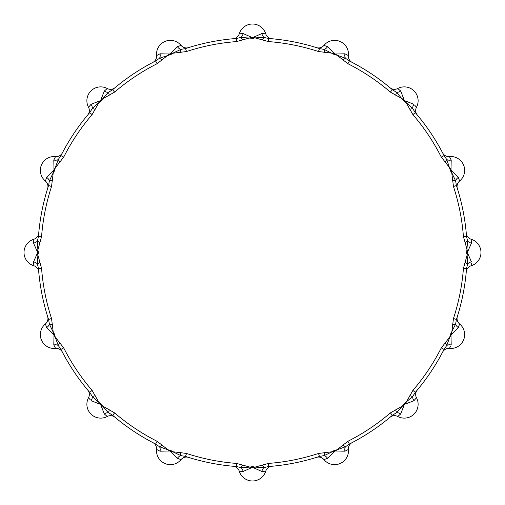 <?xml version="1.0" encoding="UTF-8"?>
<svg xmlns="http://www.w3.org/2000/svg" width="505" height="505" viewBox="0 0 505 505"><rect width="100%" height="100%" fill="white"/><g stroke="black" fill="none" stroke-linecap="round" stroke-linejoin="round"><path stroke-width="0.76" d="M177.369 458.376L170.854 451.571L172.672 451.741L180.834 455.598A4.154 0.404 -92.3 0 1 180.449 452.644L186.509 453.465L185.537 456.425L180.834 455.598A6.925 4.854 108.9 0 0 177.369 458.376L181.068 459.582A13.85 13.85 0 0 1 156.582 449.444L160.047 451.199L169.472 450.997A3.144 3.043 22.5 0 1 170.854 451.571L171.397 450.826L172.672 451.741L180.449 452.644M90.338 399.891L88.514 397.744A13.85 13.85 0 0 0 107.256 416.486L104.301 413.955L100.886 405.174L102.502 406.026L101.675 404.694A4.072 3.933 45 0 0 100.306 403.325L98.974 402.498L92.087 390.371A211.519 211.519 0 0 1 63.731 347.939L55.171 336.936L54.912 335.389A4.072 3.933 67.5 0 0 54.174 333.603L53.259 332.328L51.535 318.491A211.519 211.519 0 0 1 41.58 268.439L37.875 254.993L38.235 253.466A4.072 3.933 90 0 0 38.235 251.534L37.875 250.007L41.58 236.561A211.519 211.519 0 0 1 51.535 186.509L53.259 172.672L54.174 171.397A4.072 3.933 112.5 0 0 54.912 169.611L55.171 168.064L63.731 157.061A211.519 211.519 0 0 1 92.087 114.629L98.974 102.502L100.306 101.675A4.072 3.933 135 0 0 101.675 100.306L102.502 98.974L114.629 92.087L112.596 89.726A214.638 214.638 0 0 1 155.654 60.953L159.567 58.208L169.611 54.912A4.072 3.933 157.5 0 0 171.397 54.174L172.672 53.259L186.509 51.535L185.537 48.575A214.638 214.638 0 0 1 236.327 38.475L240.992 37.433L251.534 38.235A4.072 3.933 180 0 0 253.466 38.235L254.993 37.875L268.439 41.58L268.673 38.475A214.638 214.638 0 0 1 319.463 48.575L324.166 49.402L333.603 54.174A4.072 3.933 -157.5 0 0 335.389 54.912L336.936 55.171L347.939 63.731L349.346 60.953A214.638 214.638 0 0 1 392.404 89.726L396.438 92.289L403.325 100.306A4.072 3.933 -135 0 0 404.694 101.675L406.026 102.502L412.913 114.629L415.274 112.596A214.638 214.638 0 0 1 444.047 155.654L446.792 159.567L450.088 169.611A4.072 3.933 -112.5 0 0 450.826 171.397L451.741 172.672L453.465 186.509L456.425 185.537A214.638 214.638 0 0 1 466.525 236.327L467.567 240.992L466.765 251.534A4.072 3.933 -90 0 0 466.765 253.466L467.125 254.993L463.42 268.439L466.525 268.673A214.638 214.638 0 0 1 456.425 319.463L455.598 324.166L450.826 333.603A4.072 3.933 -67.5 0 0 450.088 335.389L449.829 336.936L441.269 347.939L444.047 349.346A214.638 214.638 0 0 1 415.274 392.404L412.711 396.438L404.694 403.325A4.072 3.933 -45 0 0 403.325 404.694L402.498 406.026L390.371 412.913A211.519 211.519 0 0 1 347.939 441.269L336.936 449.829L335.389 450.088A4.072 3.933 -22.5 0 0 333.603 450.826L332.328 451.741L318.491 453.465A211.519 211.519 0 0 1 268.439 463.42L254.993 467.125L253.466 466.765A4.072 3.933 0 0 0 251.534 466.765L250.007 467.125L236.561 463.42A211.519 211.519 0 0 1 186.509 453.465M92.087 390.371L89.726 392.404L92.289 396.438A6.925 4.854 -41.4 0 1 91.045 400.699L99.826 404.114A3.144 3.043 45 0 1 100.886 405.174L101.675 404.694M152.901 442.632A6.925 6.925 0 0 1 156.582 449.444M161.922 444.968A4.154 0.404 -42.7 0 1 159.567 446.792L155.654 444.047L157.061 441.269L168.064 449.829L159.567 446.792A6.925 4.854 -63.9 0 1 160.047 451.199M169.611 450.088L169.472 450.997L168.064 449.829L169.611 450.088A4.072 3.933 22.5 0 1 171.397 450.826M181.068 459.582A6.925 6.925 0 0 1 188.485 457.366M242.476 464.979A4.154 0.404 -65.2 0 1 240.992 467.567A6.925 4.854 -86.4 0 1 243.126 471.455L251.749 467.662L250.007 467.125L240.992 467.567L236.327 466.525L236.561 463.42M236.327 466.525A214.638 214.638 0 0 1 185.537 456.425A214.638 214.638 0 0 0 236.327 466.525M442.632 152.901A6.925 6.925 0 0 0 449.444 156.582L451.199 160.047L450.997 169.472L441.269 157.061L444.047 155.654M347.939 63.731A211.519 211.519 0 0 1 390.371 92.087L404.114 99.826L403.325 100.306M268.439 41.58A211.519 211.519 0 0 1 318.491 51.535L334.146 53.429L333.603 54.174M186.509 51.535A211.519 211.519 0 0 1 236.561 41.58L251.749 37.338L251.534 38.235M114.629 92.087A211.519 211.519 0 0 1 157.061 63.731L169.472 54.003L169.611 54.912M109.345 409.839L102.502 406.026L108.562 412.711A4.154 0.404 -69.8 0 1 109.345 409.839L114.629 412.913L112.596 415.274L108.562 412.711A6.925 4.854 131.4 0 0 104.301 413.955M441.269 347.939A211.519 211.519 0 0 1 412.913 390.371L405.174 404.114L404.694 403.325M463.42 268.439A211.519 211.519 0 0 1 453.465 318.491L451.571 334.146L450.826 333.603M453.465 186.509A211.519 211.519 0 0 1 463.42 236.561L467.662 251.749L466.765 251.534M158.488 450.422L159.088 450.725M107.256 416.486A6.925 6.925 0 0 1 114.957 417.275M155.654 444.047A214.638 214.638 0 0 1 112.596 415.274A214.638 214.638 0 0 0 155.654 444.047M87.725 390.043A6.925 6.925 0 0 1 88.514 397.744A6.925 6.925 0 0 0 87.725 390.043M46.283 326.615L46.624 327.631L53.429 334.146A3.144 3.043 67.5 0 1 54.003 335.528L55.171 336.936L58.208 345.433A4.154 0.404 -47.3 0 1 60.032 343.078M62.367 352.099A6.925 6.925 0 0 0 55.556 348.418L53.801 344.953L54.003 335.528L54.912 335.389M53.801 344.953A6.925 4.854 153.9 0 1 58.208 345.433L60.953 349.346L63.731 347.939M51.535 318.491L48.575 319.463L49.402 324.166A6.925 4.854 -18.9 0 1 46.624 327.631L45.418 323.932A13.85 13.85 0 0 0 55.556 348.418M89.726 392.404A214.638 214.638 0 0 1 60.953 349.346M47.634 316.515A6.925 6.925 0 0 1 45.418 323.932A6.925 6.925 0 0 0 47.634 316.515M33.62 242.053L33.545 243.126L37.338 251.749A3.144 3.043 90 0 1 37.338 253.251L37.875 254.993L37.433 264.008A4.154 0.404 -24.8 0 1 40.021 262.524M38.727 271.753A6.925 6.925 0 0 0 33.841 265.75L33.545 261.874L37.338 253.251L38.235 253.466M33.545 261.874A6.925 4.854 176.4 0 1 37.433 264.008L38.475 268.673L41.58 268.439M41.58 236.561L38.475 236.327L37.433 240.992A6.925 4.854 3.6 0 1 33.545 243.126L33.841 239.25A13.85 13.85 0 0 0 33.841 265.75M48.575 319.463A214.638 214.638 0 0 1 38.475 268.673M38.727 233.247A6.925 6.925 0 0 1 33.841 239.25A6.925 6.925 0 0 0 38.727 233.247M54.275 159.088L53.801 160.047L54.003 169.472A3.144 3.043 112.5 0 1 53.429 170.854L53.259 172.672L49.402 180.834A4.154 0.404 -2.3 0 1 52.356 180.449M47.634 188.485A6.925 6.925 0 0 0 45.418 181.068L46.624 177.369L53.429 170.854L54.174 171.397M46.624 177.369A6.925 4.854 -161.1 0 1 49.402 180.834L48.575 185.537L51.535 186.509M63.731 157.061L60.953 155.654L58.208 159.567A6.925 4.854 26.1 0 1 53.801 160.047L55.556 156.582A13.85 13.85 0 0 0 45.418 181.068M38.475 236.327A214.638 214.638 0 0 1 48.575 185.537M62.367 152.901A6.925 6.925 0 0 1 55.556 156.582A6.925 6.925 0 0 0 62.367 152.901M105.109 90.338L104.301 91.045L100.886 99.826A3.144 3.043 135 0 1 99.826 100.886L98.974 102.502L92.289 108.562A6.925 4.854 -138.6 0 0 91.045 104.301L99.826 100.886L100.306 101.675M91.045 104.301L88.514 107.256A6.925 6.925 0 0 1 87.725 114.957M60.953 155.654A214.638 214.638 0 0 1 89.726 112.596L92.289 108.562A4.154 0.404 -159.8 0 1 95.161 109.345M112.596 89.726L108.562 92.289A6.925 4.854 48.6 0 1 104.301 91.045L107.256 88.514A13.85 13.85 0 0 0 88.514 107.256M54.912 169.611L54.003 169.472L55.171 168.064L58.208 159.567A4.154 0.404 47.3 0 0 60.032 161.922M101.675 100.306L100.886 99.826L102.502 98.974L108.562 92.289A4.154 0.404 69.8 0 0 109.345 95.161M40.021 242.476A4.154 0.404 24.8 0 1 37.433 240.992L37.875 250.007L37.338 251.749L38.235 251.534M114.957 87.725A6.925 6.925 0 0 1 107.256 88.514A6.925 6.925 0 0 0 114.957 87.725M178.385 46.283L177.369 46.624L170.854 53.429A3.144 3.043 157.5 0 1 169.472 54.003L160.047 53.801A6.925 4.854 -116.1 0 1 159.567 58.208A4.154 0.404 -137.3 0 1 161.922 60.032M160.047 53.801L156.582 55.556A6.925 6.925 0 0 1 152.901 62.367M171.397 54.174L170.854 53.429L172.672 53.259L180.834 49.402A6.925 4.854 71.1 0 1 177.369 46.624L181.068 45.418A13.85 13.85 0 0 0 156.582 55.556M188.485 47.634A6.925 6.925 0 0 1 181.068 45.418A6.925 6.925 0 0 0 188.485 47.634M180.449 52.356A4.154 0.404 92.3 0 1 180.834 49.402L185.537 48.575M236.561 41.58L236.327 38.475M242.476 40.021A4.154 0.404 -114.8 0 0 240.992 37.433A6.925 4.854 -93.6 0 0 243.126 33.545L251.749 37.338A3.144 3.043 180 0 0 253.251 37.338L254.993 37.875L264.008 37.433L268.673 38.475M243.126 33.545L239.25 33.841A6.925 6.925 0 0 1 233.247 38.727M262.524 40.021A4.154 0.404 114.8 0 1 264.008 37.433A6.925 4.854 93.6 0 1 261.874 33.545L265.75 33.841A6.925 6.925 0 0 0 271.753 38.727M345.912 54.275L344.953 53.801L335.528 54.003A3.144 3.043 -157.5 0 1 334.146 53.429L327.631 46.624A6.925 4.854 -71.1 0 1 324.166 49.402A4.154 0.404 -92.3 0 1 324.551 52.356M327.631 46.624L323.932 45.418A6.925 6.925 0 0 1 316.515 47.634M335.389 54.912L335.528 54.003L336.936 55.171L345.433 58.208A6.925 4.854 116.1 0 1 344.953 53.801L348.418 55.556A13.85 13.85 0 0 0 323.932 45.418M352.099 62.367A6.925 6.925 0 0 1 348.418 55.556A6.925 6.925 0 0 0 352.099 62.367M343.078 60.032A4.154 0.404 137.3 0 1 345.433 58.208L349.346 60.953M390.371 92.087L392.404 89.726M395.655 95.161A4.154 0.404 -69.8 0 0 396.438 92.289A6.925 4.854 -48.6 0 0 400.699 91.045L404.114 99.826A3.144 3.043 -135 0 0 405.174 100.886L406.026 102.502L412.711 108.562L415.274 112.596M400.699 91.045L397.744 88.514A6.925 6.925 0 0 1 390.043 87.725M414.662 105.109L416.486 107.256A6.925 6.925 0 0 0 417.275 114.957M409.839 109.345A4.154 0.404 159.8 0 1 412.711 108.562A6.925 4.854 138.6 0 1 413.955 104.301L405.174 100.886L404.694 101.675M458.717 178.385L458.376 177.369L451.571 170.854A3.144 3.043 -112.5 0 1 450.997 169.472L450.088 169.611M451.199 160.047A6.925 4.854 -26.1 0 1 446.792 159.567A4.154 0.404 -47.3 0 1 444.968 161.922M450.826 171.397L451.571 170.854L451.741 172.672L455.598 180.834A6.925 4.854 161.1 0 1 458.376 177.369L459.582 181.068A13.85 13.85 0 0 0 449.444 156.582M457.366 188.485A6.925 6.925 0 0 1 459.582 181.068A6.925 6.925 0 0 0 457.366 188.485M452.644 180.449A4.154 0.404 -177.7 0 1 455.598 180.834L456.425 185.537M463.42 236.561L466.525 236.327M464.979 242.476A4.154 0.404 -24.8 0 0 467.567 240.992A6.925 4.854 -3.6 0 0 471.455 243.126L467.662 251.749A3.144 3.043 -90 0 0 467.662 253.251L467.125 254.993L467.567 264.008L466.525 268.673M471.455 243.126L471.159 239.25A6.925 6.925 0 0 1 466.273 233.247M471.335 263.616L471.159 265.75A6.925 6.925 0 0 0 466.273 271.753M464.979 262.524A4.154 0.404 -155.2 0 1 467.567 264.008A6.925 4.854 -176.4 0 1 471.455 261.874L467.662 253.251L466.765 253.466M457.366 316.515A6.925 6.925 0 0 0 459.582 323.932L458.376 327.631A6.925 4.854 18.9 0 1 455.598 324.166A4.154 0.404 -2.3 0 1 452.644 324.551M458.376 327.631L451.571 334.146A3.144 3.043 -67.5 0 0 450.997 335.528L449.829 336.936L446.792 345.433A6.925 4.854 -153.9 0 1 451.199 344.953L450.997 335.528L450.088 335.389M450.422 346.512L449.444 348.418A6.925 6.925 0 0 0 442.632 352.099M459.582 323.932A13.85 13.85 0 0 1 449.444 348.418M399.891 414.662L400.699 413.955L404.114 405.174L402.498 406.026L396.438 412.711L392.404 415.274A214.638 214.638 0 0 1 349.346 444.047L345.433 446.792L336.936 449.829L335.528 450.997L335.389 450.088M352.099 442.632A6.925 6.925 0 0 0 348.418 449.444L344.953 451.199A6.925 4.854 63.9 0 1 345.433 446.792A4.154 0.404 -137.3 0 1 343.078 444.968M349.346 444.047L347.939 441.269M392.404 415.274L390.371 412.913M344.953 451.199L335.528 450.997A3.144 3.043 -22.5 0 0 334.146 451.571L332.328 451.741L324.166 455.598L319.463 456.425L318.491 453.465M326.615 458.717L327.631 458.376L334.146 451.571L333.603 450.826M324.551 452.644A4.154 0.404 -87.7 0 1 324.166 455.598A6.925 4.854 -108.9 0 1 327.631 458.376L323.932 459.582A6.925 6.925 0 0 0 316.515 457.366A6.925 6.925 0 0 1 323.932 459.582A13.85 13.85 0 0 0 348.418 449.444M471.159 239.25A13.85 13.85 0 0 1 471.159 265.75M261.874 33.545L253.251 37.338L253.466 38.235M239.25 33.841A13.85 13.85 0 0 1 265.75 33.841M52.356 324.551A4.154 0.404 2.3 0 1 49.402 324.166L53.259 332.328L53.429 334.146L54.174 333.603M95.161 395.655A4.154 0.404 -20.2 0 1 92.289 396.438L98.974 402.498L99.826 404.114L100.306 403.325M318.491 51.535L319.463 48.575M397.744 88.514A13.85 13.85 0 0 1 416.486 107.256M243.126 471.455L239.25 471.159A13.85 13.85 0 0 0 265.75 471.159L261.874 471.455A6.925 4.854 86.4 0 1 264.008 467.567L254.993 467.125L253.251 467.662L253.466 466.765M268.439 463.42L268.673 466.525A214.638 214.638 0 0 0 319.463 456.425A214.638 214.638 0 0 1 268.673 466.525L264.008 467.567A4.154 0.404 -114.8 0 1 262.524 464.979M417.275 390.043A6.925 6.925 0 0 0 416.486 397.744A13.85 13.85 0 0 1 397.744 416.486L400.699 413.955A6.925 4.854 -131.4 0 0 396.438 412.711A4.154 0.404 -110.2 0 0 395.655 409.839M453.465 318.491L456.425 319.463M444.968 343.078A4.154 0.404 -132.7 0 1 446.792 345.433L444.047 349.346M412.913 390.371L415.274 392.404M409.839 395.655A4.154 0.404 20.2 0 0 412.711 396.438A6.925 4.854 41.4 0 0 413.955 400.699L405.174 404.114A3.144 3.043 -45 0 0 404.114 405.174L403.325 404.694M416.486 397.744L413.955 400.699M397.744 416.486A6.925 6.925 0 0 0 390.043 417.275A6.925 6.925 0 0 1 397.744 416.486M239.25 471.159A6.925 6.925 0 0 0 233.247 466.273A6.925 6.925 0 0 1 239.25 471.159M261.874 471.455L253.251 467.662A3.144 3.043 0 0 0 251.749 467.662L251.534 466.765M265.75 471.159A6.925 6.925 0 0 1 271.753 466.273M157.061 63.731L155.654 60.953M89.726 112.596L92.087 114.629M412.913 114.629A211.519 211.519 0 0 1 441.269 157.061M157.061 441.269A211.519 211.519 0 0 1 114.629 412.913"/></g></svg>
